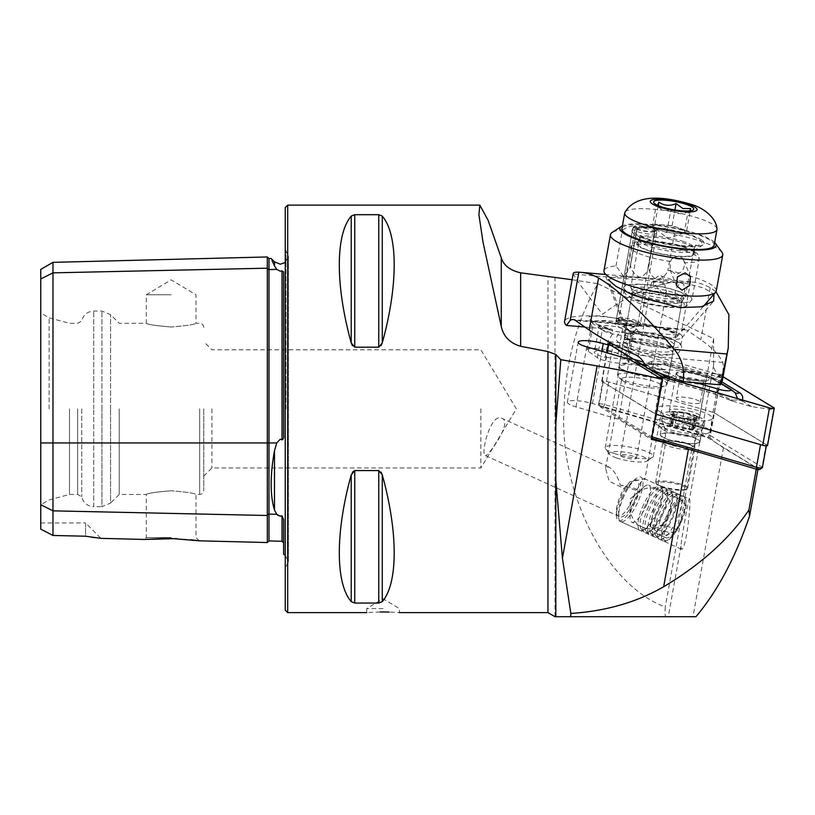 <?xml version="1.0" encoding="UTF-8"?>
<svg xmlns="http://www.w3.org/2000/svg" width="815" height="815" viewBox="0 0 815 815"><rect width="100%" height="100%" fill="white"/><g stroke="black" fill="none" stroke-linecap="round" stroke-linejoin="round"><path stroke-width="0.61" stroke-dasharray="4.08 3.06" d="M40.75 269.398L40.75 278.964L52.975 272.852L267.32 268.186A1.63 1.416 0 0 0 268.991 269.561L276.764 269.388L274.482 265.873L274.482 261.829M276.764 269.388L280.248 271.212L282.031 270.825L283.62 271.904L283.62 435.118C283.966 437.523 283.437 439.112 282.031 439.876L280.248 439.204L276.764 442.942L274.482 450.726C270.05 475.339 270.05 495.113 274.482 510.037L276.764 514.296L268.991 514.122L268.991 540.946M267.32 256.959L267.32 542.535M278.088 515.437L282.031 515.926L283.62 519.603L283.62 554.271M635.782 490.172L637.259 489.428L640.906 482.032C644.125 480.432 645.449 479.383 644.899 478.894L629.873 481.777L624.412 488.083L623.485 488.277L609.151 481.207L605.596 468.452L608.642 466.873C613.756 469.858 617.638 475.95 620.307 485.159L635.782 490.172A20.375 6.276 -65.5 0 1 627.356 508.845A20.375 6.276 -65.5 0 1 618.127 515.966L485.353 455.554C480.076 454.485 490.875 411.84 502.009 418.37C513.297 422.017 487.146 457.663 485.353 455.554M608.642 466.873L502.009 418.37M689.378 499.137L689.439 499.269C691.589 499.524 686.067 552.132 681.279 549.167L680.983 546.193C680.963 541.089 689.622 492.586 689.378 499.137L644.899 478.894L661.811 386.269A20.375 4.177 10.2 0 0 641.762 378.425A20.375 4.177 10.2 0 0 621.713 379.046A20.375 4.177 10.2 0 0 622.711 380.697A20.375 4.177 10.2 0 0 641.762 386.891A20.375 4.177 10.2 0 0 660.303 387.471A20.375 4.177 10.2 0 0 661.811 386.269M681.279 549.167L618.554 520.632A24.45 7.529 -65.5 0 1 616.466 515.457A24.45 7.529 -65.5 0 1 629.873 481.777M640.906 482.032A24.45 7.529 -65.5 0 1 632.134 508.112A24.45 7.529 -65.5 0 1 618.554 520.632M636.474 329.148A20.375 4.177 -169.8 0 1 637.32 331.919A20.375 4.177 -169.8 0 1 617.862 331.766A20.375 4.177 -169.8 0 1 599.259 325.908L590.243 319.633A20.375 4.177 -169.8 0 1 589.082 318.584A20.375 4.177 -169.8 0 1 603.324 316.23A20.375 4.177 -169.8 0 1 627.448 322.883L636.474 329.148L632.043 332.754L623.027 326.479A16.3 3.341 10.2 0 0 605.372 321.365A16.3 3.341 10.2 0 0 592.098 322.292A16.3 3.341 10.2 0 0 592.332 323.046A16.3 3.341 10.2 0 0 593.259 323.881L602.275 330.156A16.3 3.341 10.2 0 0 617.159 334.843A16.3 3.341 10.2 0 0 632.725 334.965A16.3 3.341 10.2 0 0 633.204 334.344A16.3 3.341 10.2 0 0 632.043 332.754L627.092 360.23L618.065 353.954A16.3 3.341 10.2 0 0 600.411 348.84A16.3 3.341 10.2 0 0 587.146 349.767A16.3 3.341 10.2 0 0 588.298 351.367L597.324 357.632A16.3 3.341 10.2 0 0 612.208 362.318A16.3 3.341 10.2 0 0 628.243 361.819A16.3 3.341 10.2 0 0 627.092 360.23M642.271 374.574A25.265 5.175 10.2 0 0 617.403 375.348A25.265 5.175 10.2 0 0 618.646 377.396A25.265 5.175 10.2 0 0 642.271 385.077A25.265 5.175 10.2 0 0 665.264 385.801A25.265 5.175 10.2 0 0 667.139 384.313A25.265 5.175 10.2 0 0 642.271 374.574M647.935 343.166A25.265 5.175 10.2 0 0 623.067 343.94A25.265 5.175 10.2 0 0 647.935 353.679A25.265 5.175 10.2 0 0 672.793 352.905A25.265 5.175 10.2 0 0 647.935 343.166M637.259 489.428A20.375 4.177 10.2 0 0 622.456 485.506A20.375 4.177 10.2 0 0 620.307 485.159M555.005 277.1L555.005 616.7L665.886 616.7C665.101 616.68 664.887 613.43 665.254 606.961C606.574 585.669 558.907 492.392 564.021 408.875C565.467 362.614 576.725 320.896 597.792 283.712L713.634 338.612L713.634 365.089A211.9 43.389 10.2 0 0 720.755 377.732L709.947 437.716L592.454 403.517A17.115 3.505 10.2 0 0 567.362 402.162A17.115 3.505 10.2 0 0 575.95 406.879L618.595 419.287L651.43 439.366M680.118 434.222A19.56 4.004 10.2 0 0 661.148 435.719A19.56 4.004 10.2 0 0 680.118 442.351A19.56 4.004 10.2 0 0 698.791 442.504A19.56 4.004 10.2 0 0 680.118 434.222M679.058 441.373A13.447 2.751 10.2 0 0 665.824 441.791A13.447 2.751 10.2 0 0 666.008 442.413A13.447 2.751 10.2 0 0 679.058 446.966A13.447 2.751 10.2 0 0 691.894 447.078A13.447 2.751 10.2 0 0 692.292 446.559A13.447 2.751 10.2 0 0 679.058 441.373M663.838 525.777A13.447 2.751 10.2 0 0 650.604 526.184A13.447 2.751 10.2 0 0 651.266 527.274A13.447 2.751 10.2 0 0 663.838 531.37A13.447 2.751 10.2 0 0 676.073 531.747A13.447 2.751 10.2 0 0 677.071 530.952A13.447 2.751 10.2 0 0 663.838 525.777M383.05 608.55L366.75 608.55L383.05 608.55M380.004 611.994L366.75 612.625L366.75 608.55L383.05 598.76L399.35 608.55L399.35 612.625L389.203 612.065M171.15 294.775L146.292 294.775L171.15 294.775M171.15 326.988C156.042 325.735 147.76 324.513 146.292 323.3C147.76 324.513 156.042 325.735 171.15 326.988C156.042 325.735 147.76 324.513 146.292 323.3C147.76 324.513 156.042 325.735 171.15 326.988C186.258 325.735 194.541 324.513 196.008 323.3C194.551 324.502 186.268 325.735 171.15 326.988C186.258 325.735 194.541 324.513 196.008 323.3C194.551 324.502 186.268 325.735 171.15 326.988M166.066 538.399L171.15 538.45M171.15 537.564L146.292 537.564L171.15 537.564M171.15 490.762C156.042 492.015 147.76 493.238 146.292 494.45C147.749 493.248 156.042 492.015 171.15 490.762C156.042 492.015 147.76 493.238 146.292 494.45C147.749 493.248 156.042 492.015 171.15 490.762C186.258 492.015 194.541 493.238 196.008 494.45C194.541 493.238 186.258 492.015 171.15 490.762C186.258 492.015 194.541 493.238 196.008 494.45C194.541 493.238 186.258 492.015 171.15 490.762M285.25 207.57L285.25 610.18M480.85 408.875L480.85 467.963L480.85 408.875M211.9 408.875L211.9 467.963L211.9 408.875M203.75 408.875L203.75 490.375L203.75 408.875M119.214 408.875L119.214 494.45L119.214 408.875M81.724 408.875L81.724 496.804L81.724 408.875M77.649 408.875L77.649 494.45L77.649 408.875M69.499 408.875L69.499 494.45L69.499 408.875M49.124 408.875L49.124 317.84L49.124 408.875M40.75 408.875L40.75 313.001L40.75 408.875M351.224 216.107L351.224 342.891C335.342 285.647 335.342 234.455 351.224 216.107L354.749 214.691L378.751 214.691L378.751 347.19L354.749 347.19L352.355 345.56M381.155 345.55L378.751 347.19M382.276 216.107C398.158 234.455 398.158 285.647 382.276 342.891L382.276 216.107M608.224 344.979L720.755 377.732M572.089 279.728L597.792 283.712M665.886 616.7L695.979 616.7M713.634 338.612L665.254 606.961M672.13 444.633A211.9 43.389 -169.8 0 1 688.461 449.197L756.31 468.931L758.062 468.89L757.94 469.562M709.947 437.716A211.9 43.389 10.2 0 0 723.445 447.72L758.062 468.89M382.276 601.643L382.276 474.86C398.158 532.103 398.158 583.295 382.276 601.643L378.751 603.059L354.749 603.059L351.224 601.643C335.342 583.295 335.342 532.103 351.224 474.86L352.365 472.17M354.749 603.059L354.749 470.561L378.751 470.561L381.135 472.17M40.75 529.129L40.75 504.73L52.975 510.842L52.975 535.465L40.75 529.129M40.75 278.964L40.75 504.73L49.124 499.911L69.499 494.45L77.649 494.45L81.724 496.804C83.385 502.947 87.378 506.237 93.725 506.675L93.725 408.875L93.725 506.675L101.926 506.675L101.926 408.875L101.926 506.675L110.575 503.099L110.575 408.875L110.575 503.099L119.214 494.45L146.292 494.45L146.292 537.564L144.408 539.448M176.295 538.623L190.761 539.744M90.73 537.054L85.575 536.219L85.575 522.975L100.958 538.358L94.886 537.645M40.75 522.975L85.575 522.975L85.575 536.219L52.975 535.465M272.027 260.454L271.151 258.498M52.975 262.349L52.975 510.842L267.32 515.498A1.63 1.416 0 0 1 268.991 514.122L268.991 442.942L276.764 442.942M285.25 408.875L285.25 249.543L285.25 408.875M618.595 419.287L629.404 359.313M618.127 515.966A20.375 6.276 -65.5 0 1 616.374 511.647A20.375 6.276 -65.5 0 1 624.412 488.083M659.661 411.555A28.118 5.756 10.2 0 0 690.274 420.02A28.118 5.756 10.2 0 0 712.29 418.309A28.118 5.756 10.2 0 0 709.57 415.09A28.118 5.756 10.2 0 0 678.956 406.624A28.118 5.756 10.2 0 0 656.941 408.335A28.118 5.756 10.2 0 0 659.661 411.555M657.257 424.9A28.118 5.756 10.2 0 0 682.98 432.643A28.118 5.756 10.2 0 0 707.797 433.315A28.118 5.756 10.2 0 0 709.885 431.655A28.118 5.756 10.2 0 0 707.165 428.435A28.118 5.756 10.2 0 0 676.552 419.97A28.118 5.756 10.2 0 0 654.537 421.681A28.118 5.756 10.2 0 0 655.912 423.963A28.118 5.756 10.2 0 0 657.257 424.9M663.481 429.994A20.171 4.126 10.2 0 0 681.941 435.556A20.171 4.126 10.2 0 0 699.739 436.035A20.171 4.126 10.2 0 0 701.236 434.843A20.171 4.126 10.2 0 0 699.28 432.531A20.171 4.126 10.2 0 0 677.326 426.459A20.171 4.126 10.2 0 0 661.525 427.692A20.171 4.126 10.2 0 0 662.514 429.322A20.171 4.126 10.2 0 0 663.481 429.994M698.017 439.56A20.171 4.126 -169.8 0 1 699.963 441.862A20.171 4.126 -169.8 0 1 684.172 443.095A20.171 4.126 -169.8 0 1 662.218 437.013A20.171 4.126 -169.8 0 1 660.262 434.711A20.171 4.126 -169.8 0 1 676.063 433.478A20.171 4.126 -169.8 0 1 698.017 439.56M762.412 467.596A4.075 0.835 10.2 0 0 762.015 467.127L709.763 435.179L713.838 412.573L608.724 381.98A4.075 0.835 10.2 0 0 602.743 381.654A4.075 0.835 10.2 0 0 603.141 382.123L655.963 414.234A3.26 0.672 10.2 0 1 654.954 413.806L661.271 378.792M651.623 438.307L600.675 407.133L603.039 407.184L707.502 437.584L709.763 435.179L604.649 404.586A4.075 0.835 10.2 0 0 598.668 404.26A4.075 0.835 10.2 0 0 598.73 404.454A4.075 0.835 10.2 0 0 599.066 404.729L651.317 436.677L655.392 414.071M760.517 444.664A4.075 0.835 10.2 0 0 766.487 444.99A4.075 0.835 10.2 0 0 766.1 444.521L713.838 412.573M651.776 437.431L651.317 436.677L651.888 436.85M707.502 437.584L759.539 469.583M686.994 425.043A4.778 0.978 10.2 0 0 688.593 426.031A4.778 0.978 10.2 0 0 692.159 426.887A2.73 0.56 -169.8 0 1 695.103 427.977A2.73 0.56 -169.8 0 1 693.85 428.221A4.778 0.978 10.2 0 0 691.65 428.649A4.778 0.978 10.2 0 0 692.526 429.413A2.73 0.56 -169.8 0 1 693.025 429.851A2.73 0.56 -169.8 0 1 689.082 429.658A4.778 0.978 10.2 0 0 682.593 429.006A2.73 0.56 -169.8 0 1 678.375 428.466A2.73 0.56 -169.8 0 1 677.459 427.906A4.778 0.978 10.2 0 0 672.293 426.062A2.73 0.56 -169.8 0 1 670.256 425.573A2.73 0.56 -169.8 0 1 669.339 424.961A2.73 0.56 -169.8 0 1 670.602 424.727A4.778 0.978 10.2 0 0 672.803 424.299A4.778 0.978 10.2 0 0 671.927 423.535A2.73 0.56 -169.8 0 1 671.428 423.097A2.73 0.56 -169.8 0 1 675.37 423.291A4.778 0.978 10.2 0 0 681.86 423.943A2.73 0.56 -169.8 0 1 684.824 424.136A2.73 0.56 -169.8 0 1 686.994 425.043L688.92 414.356L686.464 413.073A13.651 2.791 10.2 0 0 674.413 411.85L673.781 411.901A13.651 2.791 10.2 0 0 671.356 414.081L671.662 414.326A13.651 2.791 10.2 0 0 675.37 416.098A13.651 2.791 10.2 0 0 681.269 417.749L694.339 419.104A13.651 2.791 10.2 0 0 696.947 416.76A13.651 2.791 10.2 0 0 687.137 413.215M681.941 417.891A13.651 2.791 10.2 0 0 694.339 419.104L694.451 418.727C692.893 418.37 693.331 417.973 695.776 417.535L696.947 416.76L690.458 415.691L688.92 414.356M671.662 414.326L681.269 417.749M689.419 444.593A16.3 3.341 10.2 0 0 673.221 441.18A16.3 3.341 10.2 0 0 662.941 442.117A16.3 3.341 10.2 0 0 662.809 442.423A16.3 3.341 10.2 0 0 668.28 446.049A16.3 3.341 10.2 0 0 685.211 449.523A16.3 3.341 10.2 0 0 694.889 448.209A16.3 3.341 10.2 0 0 694.869 447.873A16.3 3.341 10.2 0 0 689.419 444.593M661.057 486.086A16.3 3.341 10.2 0 0 687.198 488.878A16.3 3.341 10.2 0 0 687.677 488.246A16.3 3.341 10.2 0 0 682.206 484.63A16.3 3.341 10.2 0 0 665.264 481.145A16.3 3.341 10.2 0 0 655.586 482.47A16.3 3.341 10.2 0 0 655.82 483.214A16.3 3.341 10.2 0 0 661.057 486.086M661.444 486.83A15.485 3.168 10.2 0 0 686.271 489.479A15.485 3.168 10.2 0 0 681.534 485.455A15.485 3.168 10.2 0 0 664.011 482.052A15.485 3.168 10.2 0 0 656.472 484.11A15.485 3.168 10.2 0 0 661.444 486.83M697.711 416.699A21.394 4.381 10.2 0 0 667.984 411.983A21.394 4.381 10.2 0 0 666.222 412.176A21.394 4.381 10.2 0 0 662.778 413.857A21.394 4.381 10.2 0 0 669.961 418.604A21.394 4.381 10.2 0 0 699.688 423.311A21.394 4.381 10.2 0 0 704.894 421.447A21.394 4.381 10.2 0 0 702.255 418.666A21.394 4.381 10.2 0 0 697.711 416.699M695.093 419.368A14.67 3.005 10.2 0 0 693.565 414.774A14.67 3.005 10.2 0 0 675.727 411.555A14.67 3.005 10.2 0 0 673.353 411.606A14.67 3.005 10.2 0 0 674.708 416.139A14.67 3.005 10.2 0 0 695.093 419.368M668.932 424.289A21.394 4.381 10.2 0 0 689.979 428.751A21.394 4.381 10.2 0 0 703.62 427.63A21.394 4.381 10.2 0 0 703.865 427.131A21.394 4.381 10.2 0 0 696.682 422.384A21.394 4.381 10.2 0 0 674.463 417.81A21.394 4.381 10.2 0 0 661.76 419.542A21.394 4.381 10.2 0 0 661.821 420.092A21.394 4.381 10.2 0 0 668.932 424.289M671.927 423.535L673.781 411.901L674.667 413.939L671.326 413.989L669.339 424.961M686.464 413.073L674.413 411.85M694.339 419.104L693.514 418.289L691.65 428.649M695.103 427.977L696.947 416.76M698.822 374.431A15.485 3.168 10.2 0 0 676.114 373.199A15.485 3.168 10.2 0 0 683.887 377.467A15.485 3.168 10.2 0 0 706.595 378.7A15.485 3.168 10.2 0 0 698.822 374.431M692.088 411.799A15.485 3.168 10.2 0 0 669.38 410.577A15.485 3.168 10.2 0 0 677.153 414.835A15.485 3.168 10.2 0 0 699.861 416.068A15.485 3.168 10.2 0 0 692.088 411.799M721.204 383.478L709.274 376.184A8.15 1.671 10.2 0 0 705.973 374.88L663.451 362.502A8.15 1.671 10.2 0 0 652.153 361.361A8.15 1.671 10.2 0 0 652.295 362.787L673.424 375.715A8.15 1.671 10.2 0 0 676.735 377.029L696.407 382.755M646.02 366.852L650.115 369.358M767.516 445.571A3.26 0.672 10.2 0 0 767.2 445.194L714.276 412.838A3.26 0.672 10.2 0 0 712.962 412.309L606.503 381.328A3.26 0.672 10.2 0 0 601.725 381.074A3.26 0.672 10.2 0 0 602.03 381.451L654.954 413.806M723.068 376.724L721.02 375.471A3.26 0.672 10.2 0 0 719.696 374.941L613.237 343.961A3.26 0.672 10.2 0 0 612.187 343.706M645.969 366.74L650.482 369.501M723.058 376.795L720.868 375.46A3.097 0.632 10.2 0 0 719.614 374.961L613.155 343.981A3.097 0.632 10.2 0 0 612.299 343.757M730.413 389.112L734.59 392.392A5.705 4.941 121.4 0 0 734.998 392.677L713.451 379.464L708.001 377.304L665.478 364.926L647.915 364.387C650.258 364.437 650.207 364.091 647.762 363.347L643.575 362.135M633.754 359.272L628.905 357.866L611.596 345.723M647.762 363.347L668.229 364.366L715.478 378.557L719.614 374.961M644.706 365.966A5.705 4.941 -58.6 0 1 642.403 365.334L666.303 380.004L663.135 377.966L668.198 378.323L670.154 379.637L716.171 392.861L732.522 400.073C730.179 400.022 730.23 400.369 732.685 401.112L713.42 393.421L666.059 379.821L661.831 376.438M663.542 378.252L641.996 365.038C639.052 363.276 637.819 362.797 638.277 363.592L643.483 364.101M628.905 357.866L638.277 363.592M732.685 401.112L751.542 406.603L770.735 409.344L769.543 407.918M709.274 376.184L713.859 379.759L712.453 379.169L715.478 378.557L721.907 381.899M742.394 400.022L742.17 400.868L737.381 399.941L737.544 398.606M751.542 406.603L742.17 400.868M713.42 393.421A5.705 2.557 106.2 0 0 714.052 393.859L731.035 400.542L732.522 400.073A19.448 3.983 10.2 0 0 737.381 399.941M668.229 364.366A5.705 2.557 -73.8 0 1 666.12 365.365C665.213 364.967 659.447 363.459 649.331 364.376L647.915 364.387A19.448 3.983 10.2 0 0 643.055 364.519M644.828 364.285L647.059 365.405L652.295 362.787M712.453 379.158L711.414 378.578M666.303 380.004L670.154 379.637M616.66 323.504L622.752 324.492A12.225 2.506 10.2 0 0 639.388 325.949L638.98 325.45L624.412 330.381L615.366 324.655L616.66 323.504M639.388 325.949L686.882 330.085A24.45 9.78 -85 0 0 684.763 329.28A24.45 9.78 -85 0 0 681.809 330.106L677.143 335.087A61.125 12.52 10.2 0 0 602.173 316.617A61.125 12.52 10.2 0 0 564.571 321.446M573.22 273.433L573.322 274.034C576.582 280.258 586.342 293.665 602.601 314.264C625.156 297.047 648.007 286.483 671.153 282.561L690.488 281.919A260.8 104.289 95 0 1 692.18 282.031L625.187 276.193L648.567 278.282L640.06 325.491M604.975 274.431L625.197 276.193L624.107 276.153L615.366 324.655M627.458 334.231A16.3 3.341 10.2 0 0 631.034 332.836L632.328 330.87L630.494 331.216L627.458 334.231L627.652 343.36L624.82 359.058A16.3 3.341 10.2 0 0 626.511 357.958A16.3 3.341 10.2 0 0 625.35 356.369A16.3 3.341 10.2 0 0 607.695 351.255A16.3 3.341 10.2 0 0 594.42 352.182A16.3 3.341 10.2 0 0 595.582 353.771A16.3 3.341 10.2 0 0 605.127 357.347L607.959 341.648L613.053 332.978L612.177 329.494L598.434 324.757L598.954 327.06A16.3 3.341 10.2 0 0 600.115 328.649A16.3 3.341 10.2 0 0 613.053 332.978M584.885 327.039L612.177 329.494M677.143 399.37A12.225 2.506 -169.8 0 1 676.277 398.168A12.225 2.506 -169.8 0 1 686.23 397.476A12.225 2.506 -169.8 0 1 699.474 401.316A12.225 2.506 -169.8 0 1 700.34 402.508A12.225 2.506 -169.8 0 1 690.386 403.201A12.225 2.506 -169.8 0 1 677.143 399.37M643.697 324.615A28.525 5.837 10.2 0 0 626.154 326.866A28.525 5.837 10.2 0 0 626.226 327.599A28.525 5.837 10.2 0 0 664.745 339.244A28.525 5.837 10.2 0 0 681.961 337.644A28.525 5.837 10.2 0 0 682.298 336.982A28.525 5.837 10.2 0 0 643.697 324.615M642.2 332.948A28.525 5.837 10.2 0 0 624.647 335.21A28.525 5.837 10.2 0 0 663.247 347.577A28.525 5.837 10.2 0 0 680.79 345.326A28.525 5.837 10.2 0 0 642.2 332.948M626.226 327.599L608.336 279.739L616.598 276.58L642.047 278.058L685.894 283.406L703.844 288.021L713.909 294.225M692.18 282.031A260.8 104.289 95 0 1 710.201 287.736L715.998 291.719M630.494 331.216L677.143 335.087M624.82 359.058L605.127 357.347M722.569 379.505A326 66.748 10.2 0 0 722.559 374.493C723.323 368.248 723.374 364.234 722.722 362.451A326 66.748 10.2 0 0 700.818 339.774L686.882 330.085M722.559 374.493L646.407 367.86M670.5 261.472L672.039 258.467L683.408 259.465L684.457 262.695C684.569 269.307 681.615 273.198 675.625 274.37L670.022 269.724L670.5 261.472A34.638 7.091 10.2 0 1 633.418 250.663A34.638 7.091 10.2 0 1 630.973 247.281A34.638 7.091 10.2 0 1 659.192 245.325A34.638 7.091 10.2 0 1 696.703 256.195A34.638 7.091 10.2 0 1 699.148 259.578C699.514 256.45 698.149 253.852 695.032 251.794C695.766 251.173 680.871 245.223 675.503 244.418L655.372 241.006C638.603 239.977 630.464 242.075 630.973 247.281L623.75 287.318A34.638 7.091 10.2 0 0 626.195 290.7A34.638 7.091 10.2 0 0 663.705 301.57A34.638 7.091 10.2 0 0 691.925 299.614A34.638 7.091 10.2 0 0 689.48 296.232A34.638 7.091 10.2 0 0 651.969 285.362A34.638 7.091 10.2 0 0 623.75 287.318C623.088 290.772 624.647 293.848 628.426 296.568C641.65 303.913 651.114 304.667 664.245 306.827C669.4 307.652 683.795 308.141 687.065 305.656L691.925 299.614L699.148 259.578A34.638 7.091 10.2 0 1 684.457 262.695M683.408 259.465A8.15 5.899 157.9 0 0 678.63 256.756A8.15 5.899 157.9 0 0 672.039 258.467M626.48 329.005A26.895 5.511 10.2 0 0 654.017 337.216A26.895 5.511 10.2 0 0 677.204 336.544A26.895 5.511 10.2 0 0 675.615 333.304A26.895 5.511 10.2 0 0 644.92 324.655A26.895 5.511 10.2 0 0 624.657 327.07A26.895 5.511 10.2 0 0 626.48 329.005M716.263 290.955A57.05 11.685 10.2 0 0 712.239 285.403A57.05 11.685 10.2 0 0 667.862 270.427C665.743 275.613 662.025 278.598 656.696 279.392C651.868 276.917 649.178 272.872 648.648 267.249L655.148 231.205A57.05 11.685 10.2 0 0 654.863 231.165L648.363 267.208C647.192 272.618 644.247 275.939 639.51 277.202C634.814 275.113 631.819 271.273 630.525 265.649L637.024 229.606C643.269 224.522 655.606 225.531 654.863 231.165M714.653 242.442A48.9 10.014 10.2 0 0 712.707 240.853A48.9 10.014 10.2 0 0 666.68 226.55A48.9 10.014 10.2 0 0 622.416 225.816M721.947 252.283A57.05 11.685 10.2 0 0 718.728 249.349A57.05 11.685 10.2 0 0 674.362 234.384L667.862 270.427M701.532 239.875A36.675 7.508 10.2 0 0 658.113 227.894A36.675 7.508 10.2 0 0 632.46 232.122A36.675 7.508 10.2 0 0 634.528 234.007A36.675 7.508 10.2 0 0 670.47 244.969A36.675 7.508 10.2 0 0 703.05 244.846A36.675 7.508 10.2 0 0 701.532 239.875M692.668 247.067A28.525 5.837 10.2 0 0 661.78 238.112A28.525 5.837 10.2 0 0 638.542 239.732A28.525 5.837 10.2 0 0 638.95 241.046A28.525 5.837 10.2 0 0 640.559 242.513A28.525 5.837 10.2 0 0 668.514 251.04A28.525 5.837 10.2 0 0 693.85 250.939A28.525 5.837 10.2 0 0 694.686 249.848A28.525 5.837 10.2 0 0 692.668 247.067M691.966 251A28.525 5.837 10.2 0 0 661.077 242.045A28.525 5.837 10.2 0 0 637.829 243.654A28.525 5.837 10.2 0 0 639.846 246.436A28.525 5.837 10.2 0 0 670.745 255.39A28.525 5.837 10.2 0 0 693.983 253.781A28.525 5.837 10.2 0 0 691.966 251M679.792 301.764A25.265 5.175 10.2 0 0 652.428 293.838A25.265 5.175 10.2 0 0 631.839 295.264A25.265 5.175 10.2 0 0 633.622 297.73A25.265 5.175 10.2 0 0 660.985 305.666A25.265 5.175 10.2 0 0 681.574 304.229A25.265 5.175 10.2 0 0 679.792 301.764M674.127 333.172A25.265 5.175 10.2 0 0 646.764 325.236A25.265 5.175 10.2 0 0 626.185 326.672A25.265 5.175 10.2 0 0 627.968 329.128A25.265 5.175 10.2 0 0 655.331 337.064A25.265 5.175 10.2 0 0 675.91 335.637A25.265 5.175 10.2 0 0 674.127 333.172M637.024 229.606A57.05 11.685 10.2 0 0 636.78 229.596L629.934 268.094L623.607 276.428L615.977 265.884A57.05 11.685 10.2 0 0 603.976 270.723M615.977 265.884L622.477 229.84A57.05 11.685 10.2 0 0 612.147 232.489M655.148 231.205C659.539 226.101 672.803 228.231 674.362 234.384M622.477 229.84C632.542 224.482 637.31 224.4 636.78 229.596L629.924 268.094M633.948 342.045A25.265 5.175 10.2 0 0 673.761 345.794A25.265 5.175 10.2 0 0 674.209 345.051A25.265 5.175 10.2 0 0 664.745 339.101A25.265 5.175 10.2 0 0 638.899 334.007A25.265 5.175 10.2 0 0 624.484 336.086A25.265 5.175 10.2 0 0 624.647 336.941A25.265 5.175 10.2 0 0 633.948 342.045M664.51 283.569L662.86 284.72A8.15 4.707 108.7 0 0 660.894 275.898A8.15 4.707 108.7 0 0 659.692 275.765A8.15 4.707 108.7 0 0 653.131 285.657L654.567 284.517L663.023 293.838L664.429 294.032L666.415 291.831L664.51 283.569M680.331 298.983A27.71 5.674 10.2 0 0 685.415 296.721A27.71 5.674 10.2 0 0 675.034 290.191A27.71 5.674 10.2 0 0 646.682 284.598A27.71 5.674 10.2 0 0 630.871 286.89A27.71 5.674 10.2 0 0 641.252 293.41A27.71 5.674 10.2 0 0 678.773 299.125C671.794 298.31 675.727 283.243 682.389 283.457L683.53 283.569L684.916 290.894L680.331 298.983L678.294 299.013L663.023 293.838M662.86 284.72L663.043 283.131L655.464 281.104L653.335 284.048L653.131 285.657M655.464 281.104L652.122 282.122A8.15 1.671 10.2 0 0 651.521 282.601A8.15 1.671 10.2 0 0 653.335 284.048M683.999 234.027L686.658 230.604L679.384 228.139A16.3 3.341 10.2 0 0 663.491 224.92A16.3 3.341 10.2 0 0 653.559 225.867A16.3 3.341 10.2 0 0 654.201 227.528A16.3 3.341 10.2 0 0 659.508 230.044L666.792 232.509L683.999 234.027L687.982 211.971C681.717 214.63 675.981 214.131 670.765 210.453L663.043 210.413L656.207 205.512L656.493 206.378L657.624 205.309M663.899 343.818A25.265 5.175 10.2 0 0 624.086 340.059A25.265 5.175 10.2 0 0 623.638 340.802A25.265 5.175 10.2 0 0 633.102 346.752A25.265 5.175 10.2 0 0 658.948 351.856A25.265 5.175 10.2 0 0 673.363 349.767A25.265 5.175 10.2 0 0 673.2 348.912A25.265 5.175 10.2 0 0 663.899 343.818M628.569 371.874A25.265 5.175 10.2 0 0 668.096 375.858A25.265 5.175 10.2 0 0 668.84 374.89A25.265 5.175 10.2 0 0 659.376 368.94A25.265 5.175 10.2 0 0 633.52 363.836A25.265 5.175 10.2 0 0 619.105 365.925A25.265 5.175 10.2 0 0 619.461 367.086A25.265 5.175 10.2 0 0 628.569 371.874M628.925 372.608A24.45 5.002 10.2 0 0 667.169 376.459A24.45 5.002 10.2 0 0 667.893 375.532A24.45 5.002 10.2 0 0 658.734 369.765A24.45 5.002 10.2 0 0 633.724 364.835A24.45 5.002 10.2 0 0 619.767 366.852A24.45 5.002 10.2 0 0 620.113 367.983A24.45 5.002 10.2 0 0 628.925 372.608M614.347 453.476A24.45 5.002 10.2 0 0 652.601 457.327A24.45 5.002 10.2 0 0 653.314 456.39A24.45 5.002 10.2 0 0 644.156 450.634A24.45 5.002 10.2 0 0 619.145 445.693A24.45 5.002 10.2 0 0 605.188 447.72A24.45 5.002 10.2 0 0 605.535 448.841A24.45 5.002 10.2 0 0 614.347 453.476M616.476 457.898A19.56 4.004 10.2 0 0 647.079 460.984A19.56 4.004 10.2 0 0 640.325 455.626A19.56 4.004 10.2 0 0 618.524 451.571A19.56 4.004 10.2 0 0 609.426 454.2A19.56 4.004 10.2 0 0 616.476 457.898M663.043 283.131A8.15 1.671 10.2 0 0 652.122 282.122M633.367 456.288A8.15 1.671 10.2 0 0 625.034 454.648A8.15 1.671 10.2 0 0 620.378 455.32A8.15 1.671 10.2 0 0 623.434 457.235A8.15 1.671 10.2 0 0 631.768 458.886A8.15 1.671 10.2 0 0 636.423 458.213A8.15 1.671 10.2 0 0 633.367 456.288M716.976 228.832A46.863 9.597 10.2 0 0 699.423 218.512A46.863 9.597 10.2 0 0 653.049 209.18A46.863 9.597 10.2 0 0 624.993 212.246M714.154 245.254A46.863 9.597 10.2 0 0 696.591 234.211A46.863 9.597 10.2 0 0 648.659 224.757A46.863 9.597 10.2 0 0 621.906 228.628M689.796 210.841L688.644 212.909L687.982 211.971M666.792 232.509L670.765 210.453M652.234 227.568L659.508 230.044A16.3 3.341 10.2 0 0 675.401 233.263A16.3 3.341 10.2 0 0 684.274 232.947A16.3 3.341 10.2 0 0 685.334 232.316A16.3 3.341 10.2 0 0 679.384 228.139L672.1 225.674L654.883 224.156L652.234 227.568L656.207 205.512M654.883 224.156L658.235 205.574M672.1 225.674L674.932 209.985M686.658 230.604L690.631 208.548M639.5 325.175A11.614 2.374 -169.8 0 1 639.449 325.338A11.614 2.374 -169.8 0 1 627.764 325.491A11.614 2.374 -169.8 0 1 616.639 321.273L616.395 319.215A12.225 2.506 -169.8 0 0 628.11 323.657A12.225 2.506 -169.8 0 0 640.396 323.484A12.225 2.506 -169.8 0 0 640.447 323.331A12.225 2.506 -169.8 0 0 640.447 323.321A12.225 2.506 -169.8 0 0 629.261 318.777A12.225 2.506 -169.8 0 0 616.456 318.828L616.7 320.906A11.614 2.374 -169.8 0 1 628.864 320.855A11.614 2.374 -169.8 0 1 639.5 325.175M618.493 321.253L635.476 227.049A9.78 2.007 -169.8 0 1 645.755 227.018A9.78 2.007 -169.8 0 1 654.669 230.655L637.687 324.869A9.78 2.007 -169.8 0 0 628.773 321.222A9.78 2.007 -169.8 0 0 618.493 321.253L616.7 320.906M637.687 324.869A9.78 2.007 -169.8 0 1 628.12 325.175A9.78 2.007 -169.8 0 1 618.442 321.568L616.639 321.273M654.669 230.655A9.78 2.007 -169.8 0 1 645.103 230.961A9.78 2.007 -169.8 0 1 635.425 227.354L633.622 227.069L632.664 228.934L616.395 319.215M618.442 321.568L635.425 227.354M635.476 227.049L633.683 226.692A11.614 2.374 -169.8 0 1 645.521 226.59A11.614 2.374 -169.8 0 1 656.482 230.828A11.614 2.374 -169.8 0 1 645.47 231.409A11.614 2.374 -169.8 0 1 633.622 227.069M633.683 226.692L632.725 228.546A12.225 2.506 -169.8 0 1 645.195 228.434A12.225 2.506 -169.8 0 1 656.727 232.896A12.225 2.506 -169.8 0 1 656.727 233.049A12.225 2.506 -169.8 0 1 644.757 233.436A12.225 2.506 -169.8 0 1 632.664 228.934M632.725 228.546L616.456 318.828M666.976 518.717A23.309 7.172 -65.5 0 1 685.802 500.135A23.309 7.172 -65.5 0 1 682.145 519.797A23.309 7.172 -65.5 0 1 667.536 540.294A23.309 7.172 -65.5 0 1 666.976 518.717M665.611 518.238A24.45 7.529 -65.5 0 1 683.693 496.549A24.45 7.529 -65.5 0 1 685.374 498.749A24.45 7.529 -65.5 0 1 681.534 519.369A24.45 7.529 -65.5 0 1 666.212 540.875A24.45 7.529 -65.5 0 1 663.451 541.058A24.45 7.529 -65.5 0 1 665.611 518.238M661.729 516.466A24.45 7.529 -65.5 0 1 678.864 494.562A24.45 7.529 -65.5 0 1 679.812 494.787A24.45 7.529 -65.5 0 1 677.652 517.606A24.45 7.529 -65.5 0 1 659.569 539.296A24.45 7.529 -65.5 0 1 658.775 538.715A24.45 7.529 -65.5 0 1 661.729 516.466M658.663 514.866A22.82 7.029 -65.5 0 1 674.657 494.43A22.82 7.029 -65.5 0 1 677.204 497.069A22.82 7.029 -65.5 0 1 673.516 515.926A22.82 7.029 -65.5 0 1 659.58 535.822A22.82 7.029 -65.5 0 1 655.902 535.638A22.82 7.029 -65.5 0 1 658.663 514.866M656.859 514.255A24.45 7.529 -65.5 0 1 673.995 492.352A24.45 7.529 -65.5 0 1 676.735 495.184A24.45 7.529 -65.5 0 1 672.783 515.386A24.45 7.529 -65.5 0 1 657.837 536.708A24.45 7.529 -65.5 0 1 653.905 536.504A24.45 7.529 -65.5 0 1 656.859 514.255M653.793 512.655A22.82 7.029 -65.5 0 1 669.777 492.209A22.82 7.029 -65.5 0 1 672.334 494.848A22.82 7.029 -65.5 0 1 668.646 513.715A22.82 7.029 -65.5 0 1 654.7 533.611A22.82 7.029 -65.5 0 1 651.032 533.418A22.82 7.029 -65.5 0 1 653.793 512.655M651.99 512.044A24.45 7.529 -65.5 0 1 669.125 490.131A24.45 7.529 -65.5 0 1 671.866 492.963A24.45 7.529 -65.5 0 1 667.913 513.175A24.45 7.529 -65.5 0 1 652.968 534.487A24.45 7.529 -65.5 0 1 649.035 534.283A24.45 7.529 -65.5 0 1 651.99 512.044M648.923 510.435A22.82 7.029 -65.5 0 1 664.908 489.998A22.82 7.029 -65.5 0 1 667.465 492.637A22.82 7.029 -65.5 0 1 663.777 511.494A22.82 7.029 -65.5 0 1 649.83 531.39A22.82 7.029 -65.5 0 1 646.163 531.207A22.82 7.029 -65.5 0 1 648.923 510.435M647.12 509.823A24.45 7.529 -65.5 0 1 664.256 487.92A24.45 7.529 -65.5 0 1 666.996 490.752A24.45 7.529 -65.5 0 1 663.033 510.954A24.45 7.529 -65.5 0 1 648.098 532.277A24.45 7.529 -65.5 0 1 644.166 532.073A24.45 7.529 -65.5 0 1 647.12 509.823M644.054 508.224A22.82 7.029 -65.5 0 1 660.038 487.778A22.82 7.029 -65.5 0 1 662.595 490.416A22.82 7.029 -65.5 0 1 658.907 509.283A22.82 7.029 -65.5 0 1 644.96 529.18A22.82 7.029 -65.5 0 1 641.293 528.986A22.82 7.029 -65.5 0 1 644.054 508.224M642.251 507.613A24.45 7.529 -65.5 0 1 660.333 485.923A24.45 7.529 -65.5 0 1 662.126 488.531A24.45 7.529 -65.5 0 1 658.163 508.743A24.45 7.529 -65.5 0 1 643.229 530.056A24.45 7.529 -65.5 0 1 640.081 530.433A24.45 7.529 -65.5 0 1 642.251 507.613M622.843 498.78A24.45 7.529 -65.5 0 1 635.343 479.169A24.45 7.529 -65.5 0 1 640.926 477.091A24.45 7.529 -65.5 0 1 638.756 499.911A24.45 7.529 -65.5 0 1 620.673 521.6A24.45 7.529 -65.5 0 1 618.575 516.027A24.45 7.529 -65.5 0 1 622.843 498.78M622.1 497.914A20.212 6.225 -65.5 0 1 632.44 481.696A20.212 6.225 -65.5 0 1 635.262 498.851A20.212 6.225 -65.5 0 1 624.463 515.447A20.212 6.225 -65.5 0 1 618.575 512.177A20.212 6.225 -65.5 0 1 622.1 497.914M646.916 504.128A20.375 6.276 -65.5 0 1 631.849 522.201A20.375 6.276 -65.5 0 1 630.097 517.566A20.375 6.276 -65.5 0 1 633.652 503.181A20.375 6.276 -65.5 0 1 644.074 486.84A20.375 6.276 -65.5 0 1 648.72 485.108A20.375 6.276 -65.5 0 1 646.916 504.128M681.187 519.726A20.375 6.276 -65.5 0 1 666.12 537.798A20.375 6.276 -65.5 0 1 667.933 518.778A20.375 6.276 -65.5 0 1 683.001 500.705A20.375 6.276 -65.5 0 1 681.187 519.726M40.75 442.942L268.991 442.942L268.991 258.549M274.482 450.726L274.482 510.037M286.004 408.875L286.004 250.297L286.004 408.875M287.695 205.125L287.695 612.625M199.675 408.875L199.675 494.45L199.675 408.875M547.945 612.625L547.945 276.978M680.983 546.193L668.269 616.7M713.634 365.089L689.439 499.269M592.454 403.517L601.867 351.296M93.725 408.875L93.725 311.075L93.725 408.875M101.926 408.875L101.926 311.075L101.926 408.875M110.575 408.875L110.575 314.651L110.575 408.875M282.031 515.926L282.031 541.272M282.031 270.825L282.031 439.876M354.749 347.19L354.749 214.691M351.224 601.643L351.224 474.86M378.751 603.059L378.751 470.561M575.95 406.879L586.759 346.895M723.445 447.72L692.974 616.7M597.324 357.632L602.275 330.156L599.259 325.908M588.298 351.367L593.259 323.881L590.243 319.633M618.065 353.954L623.027 326.479L627.448 322.883M603.039 407.184L604.649 404.586L608.724 381.98M766.1 444.521L762.015 467.127L759.427 469.328M603.141 382.123L599.066 404.729L600.808 407.245M670.49 431.532A16.932 3.464 10.2 0 0 687.137 435.067A16.932 3.464 10.2 0 0 697.935 434.171A16.932 3.464 10.2 0 0 692.455 430.025A16.932 3.464 10.2 0 0 673.944 426.347A16.932 3.464 10.2 0 0 664.857 428.211A16.932 3.464 10.2 0 0 670.49 431.532M672.293 426.062L674.219 415.375M682.593 429.006L684.519 418.319M689.082 429.658L691.008 418.971M677.459 427.906L679.384 417.219M670.602 424.727L672.528 414.03M675.37 423.291L677.296 412.604M681.86 423.943L683.785 413.256M692.159 426.887L694.085 416.2M693.85 428.221L695.776 417.535M692.526 429.413L694.451 418.727M602.03 381.451L607.195 352.844M606.503 381.328L613.237 343.961M712.962 412.309L719.696 374.941M714.276 412.838L721.02 375.471M767.2 445.194L773.934 407.826M664.276 378.364L663.094 376.938M773.843 408.356L770.735 409.344L772.539 408.437M717.811 376.988L720.868 375.46M670.572 377.141L673.424 375.715M716.507 392.484L716.171 392.861A5.705 2.557 106.2 0 1 714.052 393.859L671.529 381.491L670.898 381.053L673.985 380.116M675.166 378.792L676.735 377.029M645.602 365.894A5.705 4.941 -58.6 0 0 647.059 365.405L659.559 373.046M712.086 379.026L666.12 365.365A5.705 2.557 -73.8 0 1 665.478 364.926L663.451 362.502M710.751 376.744L708.001 377.304L705.973 374.88M708.632 377.742L708.001 377.304M713.859 379.759L734.998 392.677A5.705 4.941 121.4 0 0 735.11 392.738M713.451 379.464L718.514 379.831M642.077 364.366L640.264 364.122L642.403 365.334A5.705 4.941 -58.6 0 1 641.996 365.038M626.511 357.958L631.034 332.836A16.3 3.341 10.2 0 0 629.873 331.247A16.3 3.341 10.2 0 0 612.218 326.132A16.3 3.341 10.2 0 0 598.954 327.06L594.42 352.182M632.674 331.206A20.375 4.177 10.2 0 0 634.304 327.64A20.375 4.177 10.2 0 0 608.184 320.794A20.375 4.177 10.2 0 0 597.1 324.401A20.375 4.177 10.2 0 0 610.924 329.311M703.009 381.685A12.225 2.506 -169.8 0 1 703.875 382.877A12.225 2.506 -169.8 0 1 693.932 383.57A12.225 2.506 -169.8 0 1 680.688 379.739A12.225 2.506 -169.8 0 1 679.822 378.547A12.225 2.506 -169.8 0 1 689.765 377.854A12.225 2.506 -169.8 0 1 703.009 381.685M677.673 375.491A16.3 3.341 10.2 0 0 698.567 380.962A16.3 3.341 10.2 0 0 707.44 378.079A16.3 3.341 10.2 0 0 686.546 372.608A16.3 3.341 10.2 0 0 677.673 375.491M671.153 282.561L573.322 274.034M627.652 343.36L607.959 341.648M622.752 324.492L575.258 320.356M690.488 281.919L681.809 330.106M710.201 287.736L700.818 339.774M722.722 362.451L635.629 354.861M693.086 251.091A29.748 6.092 10.2 0 0 654.965 241.097A29.748 6.092 10.2 0 0 638.736 246.344A29.748 6.092 10.2 0 0 676.847 256.338A29.748 6.092 10.2 0 0 693.086 251.091M682.4 301.998A28.118 5.756 10.2 0 0 646.366 292.544A28.118 5.756 10.2 0 0 631.024 297.506A28.118 5.756 10.2 0 0 667.047 306.96A28.118 5.756 10.2 0 0 682.4 301.998M683.785 241.607A27.71 5.674 10.2 0 0 655.443 236.014A27.71 5.674 10.2 0 0 639.622 238.306A27.71 5.674 10.2 0 0 650.003 244.836A27.71 5.674 10.2 0 0 678.355 250.429A27.71 5.674 10.2 0 0 694.166 248.137A27.71 5.674 10.2 0 0 683.785 241.607M688.899 234.954A34.23 7.009 10.2 0 0 641.558 227.966A34.23 7.009 10.2 0 0 647.161 238.938A34.23 7.009 10.2 0 0 694.502 245.916A34.23 7.009 10.2 0 0 688.899 234.954M641.558 295.794A26.488 5.42 10.2 0 0 682.613 300.185A26.488 5.42 10.2 0 0 673.842 292.707A26.488 5.42 10.2 0 0 643.728 287.196A26.488 5.42 10.2 0 0 632.287 291.108A26.488 5.42 10.2 0 0 641.558 295.794M672.66 295.234A25.265 5.175 10.2 0 0 646.815 290.13A25.265 5.175 10.2 0 0 632.389 292.218A25.265 5.175 10.2 0 0 641.853 298.178A25.265 5.175 10.2 0 0 667.699 303.272A25.265 5.175 10.2 0 0 682.124 301.183A25.265 5.175 10.2 0 0 672.66 295.234M632.725 334.965L637.32 331.919M628.243 361.819L633.204 334.344M622.711 380.697L618.646 377.396M617.403 375.348L623.067 343.94M605.596 468.452L621.713 379.046M666.008 442.413L661.148 435.719M650.604 526.184L665.824 441.791M676.073 531.747L662.442 536.351L651.266 527.274M203.75 327.375C203.506 324.9 202.151 323.545 199.675 323.3L196.008 323.3L196.008 294.775L171.15 279.84L146.292 294.775L146.292 323.3L119.214 323.3L110.575 314.651L101.926 311.075L93.725 311.075C87.378 311.513 83.385 314.804 81.724 320.947L77.649 323.3L69.499 323.3L49.124 317.84L40.75 313.001M285.25 555.26L288.398 561.688L288.398 408.875L288.398 561.688L285.25 568.208M203.75 476.113L211.9 467.963L480.85 467.963L516.353 408.875L480.85 349.788L211.9 349.788L203.75 341.638M199.268 540.824L196.008 537.564L196.008 494.45L199.675 494.45C202.151 494.206 203.506 492.851 203.75 490.375M285.25 262.491L288.398 256.063L288.398 408.875L288.398 256.063L285.25 249.543M677.071 530.952L692.292 446.559M691.894 447.078L698.791 442.504M567.362 402.162L578.171 342.178M667.139 384.313L672.793 352.905M660.303 387.471L665.264 385.801M587.146 349.767L592.098 322.292M592.332 323.046L589.082 318.584M616.374 511.647L616.466 515.457M709.885 431.655L712.29 418.309M699.739 436.035L707.797 433.315M699.963 441.862L701.236 434.843M766.334 445.866L766.487 444.99M598.668 404.26L602.743 381.654M600.675 407.133L598.73 404.454M660.262 434.711L661.525 427.692M662.514 429.322L655.912 423.963M654.537 421.681L656.941 408.335M703.62 427.63L697.935 434.171L694.563 441.251L694.869 447.873M661.821 420.092L664.857 428.211L665.539 436.015L662.941 442.117M687.677 488.246L694.889 448.209M686.271 489.479L687.198 488.878M675.727 411.555A57.05 57.05 0 0 0 666.222 412.176M702.255 418.666A57.05 57.05 0 0 0 693.565 414.774M703.865 427.131L704.894 421.447M661.76 419.542L662.778 413.857M656.472 484.11L655.82 483.214M655.586 482.47L662.809 442.423M672.803 424.299L674.667 413.939M671.428 423.097L673.394 412.176M693.025 429.851L694.991 418.951M669.38 410.577L676.114 373.199M601.725 381.074L606.829 352.742M699.861 416.068L706.595 378.7M652.153 361.361L644.543 363.765M667.23 380.391L671.529 381.491M700.34 402.508L703.875 382.877L705.393 380.697C707.043 382.429 680.627 378.822 679.292 376.072L679.822 378.547L676.277 398.168M624.647 335.21L626.154 326.866M684.763 329.28L639.836 325.368M618.055 323.463L573.139 319.551M681.961 337.644L713.685 301.071M680.79 345.326L682.298 336.982M670.022 269.724L676.521 285.719M677.204 336.544L703.427 306.308M638.95 241.046L632.46 232.122M637.829 243.654L638.542 239.732M626.185 326.672L631.839 295.264M675.91 335.637L681.574 304.229M693.983 253.781L694.686 249.848M693.85 250.939L703.05 244.846M624.657 327.07L604.129 272.179M683.826 260.403L690.478 276.774M667.617 337.41C655.922 333.671 644.105 331.603 632.175 331.206C623.047 330.646 617.933 332.622 616.843 337.145C614.53 340.262 618.993 344.032 630.229 348.443L661.332 354.474C682.104 354.851 678.335 352.111 681.004 348.708C683.316 345.591 678.854 341.831 667.617 337.41M632.848 340.731L624.534 336.768L624.861 338.592L623.923 340.181C622.14 340.038 632.389 338.622 639.887 339.845L664.999 345.132L673.312 349.085L672.986 347.261L673.923 345.672C675.706 345.815 665.458 347.241 657.96 346.008L632.848 340.731M673.761 345.794L673.2 348.912M624.647 336.941L624.086 340.059M660.894 275.898L683.53 283.569M684.274 232.947L667.74 238.53L654.201 227.528M674.209 345.051L682.124 301.183L685.415 296.721L694.166 248.137L696.153 245.071C696.081 244.857 695.317 246.619 679.72 245.468C668.29 244.337 657.756 242.198 648.129 239.04L638.838 234.74L639.622 238.306L630.871 286.89L632.389 292.218L624.484 336.086M668.84 374.89L673.363 349.767M667.169 376.459L668.096 375.858M653.314 456.39L667.893 375.532M647.079 460.984L652.601 457.327M620.378 455.32L651.521 282.601M656.493 206.378L653.925 202.864M688.644 212.909L693.147 209.934M636.423 458.213L666.415 291.831M609.426 454.2L605.535 448.841M605.188 447.72L619.767 366.852M620.113 367.983L619.461 367.086M619.105 365.925L623.638 340.802M639.449 325.338L640.396 323.484M656.482 230.828L656.727 232.896M656.727 233.049L640.447 323.331M685.802 500.135L685.374 498.749M683.693 496.549L679.812 494.787M674.657 494.43L678.864 494.562M677.204 497.069L676.735 495.184M669.777 492.209L673.995 492.352M672.334 494.848L671.866 492.963M664.908 489.998L669.125 490.131M667.465 492.637L666.996 490.752M660.038 487.778L664.256 487.92M662.595 490.416L662.126 488.531M660.333 485.923L640.926 477.091M632.44 481.696L635.343 479.169M644.074 486.84L630.097 499.024L630.097 517.566M666.12 537.798L631.849 522.201M683.001 500.705L648.72 485.108M618.575 512.177L618.575 516.027M640.081 530.433L620.673 521.6M644.96 529.18L643.229 530.056M641.293 528.986L644.166 532.073M649.83 531.39L648.098 532.277M646.163 531.207L649.035 534.283M654.7 533.611L652.968 534.487M651.032 533.418L653.905 536.504M659.58 535.822L657.837 536.708M655.902 535.638L658.775 538.715M663.451 541.058L659.569 539.296M667.536 540.294L666.212 540.875M631.727 500.553A20.375 20.375 0 0 0 642.78 527.162A20.375 20.375 0 0 0 669.39 516.119A20.375 20.375 0 0 0 652.01 488.012A20.375 20.375 0 0 0 631.727 500.553"/><path stroke-width="1.22" d="M272.027 260.454L274.482 265.873C270.05 256.063 270.05 256.063 274.482 265.873L276.764 269.388L280.248 271.212L282.031 270.825L283.62 271.904L283.62 435.118C283.966 437.523 283.437 439.102 282.031 439.876L282.031 270.825M190.761 539.744L199.268 540.824L267.32 542.535L267.32 268.186A1.63 1.416 180 0 0 268.991 269.561L276.764 269.388M276.856 514.387L278.088 515.437M285.25 555.26L283.62 554.271L283.62 519.603L282.031 515.926L280.248 516.211L276.764 514.296L274.482 510.037C270.05 495.214 270.05 475.451 274.482 450.726L276.764 442.942L280.248 439.204L282.031 439.876M389.203 612.065L383.05 611.973C404.077 612.686 404.077 612.686 383.05 611.973C362.023 612.686 362.023 612.686 383.05 611.973L380.004 611.994M171.15 538.45L199.268 540.824L171.15 538.45L144.408 539.448L176.295 538.623M100.958 538.358L144.408 539.448L166.066 538.399M287.695 205.125L287.695 612.625L285.25 610.18L285.25 207.57L287.695 205.125L479.831 205.125L478.904 214.671L482.969 241.892L501.266 326.53C503.599 336.636 510.058 343.217 520.642 346.283L547.945 351.55L555.82 354.474L560.781 359.68L555.82 424.065L555.82 480.106L562.432 558.285L570.836 613.44L570.704 616.7L555.005 616.7L547.945 612.625L547.945 351.55M352.355 345.56L351.224 342.891L354.749 347.19L378.751 347.19L382.276 342.891L381.155 345.55M378.751 347.19L378.751 214.691L382.276 216.107L378.751 214.691L354.749 214.691L351.224 216.107C335.342 234.455 335.342 285.647 351.224 342.891L351.224 216.107M382.276 342.891C398.158 285.647 398.158 234.455 382.276 216.107L382.276 342.891M572.089 279.728L520.642 272.821C510.078 270.386 503.629 265.395 501.266 257.846L488.114 220.305L479.831 205.125M560.781 359.68L597.11 365.945A211.9 43.389 -169.8 0 1 662.238 379.382L629.404 359.313L586.759 346.895A17.115 3.505 -169.8 0 1 578.171 342.178A17.115 3.505 -169.8 0 1 603.263 343.543L608.224 344.979M662.238 379.382L651.43 439.366A211.9 43.389 -169.8 0 1 672.13 444.633M381.135 472.17L382.276 474.86L378.751 470.561L354.749 470.561L351.224 474.86C335.342 532.103 335.342 583.295 351.224 601.643L354.749 603.059L378.751 603.059L382.276 601.643C398.158 583.295 398.158 532.103 382.276 474.86L382.276 601.643M352.365 472.17L354.749 470.561L354.749 603.059M40.75 504.73L52.975 510.842L52.975 535.465L40.75 529.129L40.75 278.964L52.975 272.852L267.32 268.186L267.32 256.959L268.991 258.549L268.991 442.942L276.764 442.942M282.031 515.926L282.031 541.272L268.991 540.946L268.991 514.122A1.63 1.416 180 0 0 267.32 515.498L52.975 510.842L52.975 262.349L40.75 269.398L40.75 278.964M85.575 536.219L100.958 538.358L85.575 536.219L52.975 535.465M94.886 537.645L90.73 537.054M757.94 469.562L749.576 515.966C735.578 557.226 717.709 590.804 695.979 616.7L570.704 616.7M756.269 469.124L748.904 510.017C729.364 538.898 700.951 564.469 663.665 586.739C636.709 602.275 605.769 611.179 570.836 613.44M748.904 510.017L749.576 515.966M651.888 436.85L756.442 467.27A4.075 0.835 10.2 0 0 762.29 467.749A4.075 0.835 10.2 0 0 762.412 467.596L766.334 445.866M650.115 369.358L661.688 376.428A3.26 0.672 10.2 0 0 663.013 376.958L769.472 407.938A3.26 0.672 10.2 0 0 774.25 408.193L767.516 445.571A3.26 0.672 10.2 0 1 762.738 445.306L656.279 414.326A3.26 0.672 10.2 0 1 655.963 414.234L760.517 444.664L756.442 467.27L757.196 469.389L651.623 438.307M762.29 467.749L759.539 469.583L757.196 469.389M652.734 438.99L651.776 437.431M696.407 382.755L719.258 389.397A8.15 1.671 10.2 0 0 728.335 390.782A8.15 1.671 10.2 0 0 730.77 389.356A8.15 1.671 10.2 0 0 730.413 389.112L721.204 383.478M612.187 343.706A3.26 0.672 10.2 0 0 608.459 343.706A3.26 0.672 10.2 0 0 608.774 344.073L646.02 366.852M774.25 408.193A3.26 0.672 10.2 0 0 773.934 407.826L723.068 376.724M650.482 369.501L661.831 376.438A3.097 0.632 10.2 0 0 663.094 376.938L769.543 407.918A3.097 0.632 10.2 0 0 773.843 408.356A3.097 0.632 10.2 0 0 773.792 407.816L723.058 376.795M612.299 343.757A3.097 0.632 10.2 0 0 609.375 343.461A3.097 0.632 10.2 0 0 608.785 343.991A3.097 0.632 10.2 0 0 608.917 344.083L645.969 366.74M643.575 362.135L633.754 359.272M721.907 381.899L739.653 392.748C742.547 394.766 743.382 397.476 742.17 400.868M659.559 373.046L668.504 378.517M642.077 364.366L644.828 364.285M737.544 398.606L735.212 392.82L730.77 389.356M573.22 273.433L564.571 321.446A61.125 12.52 10.2 0 0 566.456 325.44L570.184 320.377A24.45 9.78 -85 0 1 573.139 319.551A24.45 9.78 -85 0 1 575.258 320.356L589.194 330.044L598.577 278.007C618.891 289.936 644.125 313.734 674.28 349.401C681.748 358.284 684.722 369.022 683.215 381.603L720.419 384.843A326 66.748 10.2 0 0 722.569 379.505L728.253 347.923L720.419 384.843M604.975 274.431L580.545 272.302A260.8 104.289 95 0 0 578.864 272.19C574.585 272.027 572.731 272.638 573.322 274.034M713.909 294.225L713.685 301.071L701.267 306.807L679.741 307.622L633.184 295.162L615.926 286.34L608.336 279.739M580.545 272.302A260.8 104.289 95 0 1 598.577 278.007M715.998 291.719L728.895 314.651L728.253 347.923M566.456 325.44L584.885 327.039M683.215 381.603A326 66.748 10.2 0 1 646.407 367.86C643.85 361.32 640.254 356.99 635.629 354.861A326 66.748 -169.8 0 1 589.194 330.044M685.17 272.862L677.397 276.927L676.521 285.719L682.053 290.181L689.48 285.586L690.478 276.774L685.17 272.862M622.416 225.816A48.9 10.014 10.2 0 0 621.346 226.397L612.147 232.489A57.05 11.685 10.2 0 0 610.466 234.669L603.976 270.723A57.05 11.685 10.2 0 0 604.129 272.179A57.05 11.685 10.2 0 0 608 276.275A57.05 11.685 10.2 0 0 666.415 293.716A57.05 11.685 10.2 0 0 715.601 292.269A57.05 11.685 10.2 0 0 716.263 290.955L722.762 254.912A57.05 11.685 10.2 0 0 721.947 252.283L715.458 243.359A48.9 10.014 10.2 0 0 714.653 242.442M621.346 226.397A48.9 10.014 10.2 0 0 623.353 233.029A48.9 10.014 10.2 0 0 681.259 249.003A48.9 10.014 10.2 0 0 715.458 243.359M610.466 234.669A57.05 11.685 10.2 0 0 614.5 240.231A57.05 11.685 10.2 0 0 676.277 258.141A57.05 11.685 10.2 0 0 722.762 254.912M657.624 205.309L658.866 202.1C663.981 205.767 669.716 206.276 676.073 203.618L682.919 208.518L690.631 208.548L689.796 210.841M686.108 204.351A20.375 4.177 10.2 0 0 663.4 200.123A20.375 4.177 10.2 0 0 653.925 202.864A20.375 4.177 10.2 0 0 661.271 206.725A20.375 4.177 10.2 0 0 693.147 209.934A20.375 4.177 10.2 0 0 686.108 204.351M642.291 223.962A46.863 9.597 10.2 0 0 690.234 233.426A46.863 9.597 10.2 0 0 716.976 229.555A46.863 9.597 10.2 0 0 716.976 228.832C716.517 218.848 704.792 208.253 691.803 204.545C669.084 197.811 637.259 191.708 624.993 212.246A46.863 9.597 10.2 0 0 624.738 212.929A46.863 9.597 10.2 0 0 642.291 223.962M624.738 212.929L621.906 228.628A46.863 9.597 10.2 0 0 639.469 239.671A46.863 9.597 10.2 0 0 687.402 249.125A46.863 9.597 10.2 0 0 714.154 245.254L716.976 229.555M658.235 205.574L658.866 202.1M674.932 209.985L676.073 203.618M274.482 265.873L274.482 261.829L280.248 264.213L285.25 262.491M40.75 442.942L268.991 442.942L268.991 514.122L276.764 514.296M274.482 510.037L274.482 450.726M555.82 480.106L555.82 616.7M555.82 354.474L555.82 424.065M520.642 272.821L520.642 346.283M601.867 351.296L603.263 343.543M354.749 214.691L354.749 347.19M378.751 470.561L378.751 603.059M351.224 474.86L351.224 601.643M501.266 257.846L501.266 326.53M562.432 558.285L597.11 365.945M663.665 586.739L688.431 449.381M661.271 378.792L661.688 376.428M656.279 414.326L663.013 376.958M607.195 352.844L608.774 344.073M762.738 445.306L769.472 407.938M611.596 345.723L613.023 344.134M772.539 408.437L773.792 407.816M668.066 378.384L670.572 377.141M673.985 380.116L675.166 378.792M716.507 392.484L719.258 389.397M735.11 392.738A5.705 4.941 121.4 0 0 739.653 392.748M645.602 365.894A5.705 4.941 -58.6 0 1 644.706 365.966M578.864 272.19L570.184 320.377M727.041 354.005L674.28 349.401M659.172 206.918A23.808 4.88 10.2 0 0 692.108 211.778A23.808 4.88 10.2 0 0 688.206 204.158A23.808 4.88 10.2 0 0 655.27 199.298A23.808 4.88 10.2 0 0 659.172 206.918M267.32 542.535L268.991 540.946M287.695 612.625L366.75 612.625M399.35 612.625L547.945 612.625M282.031 541.272L283.62 542.902M268.991 258.549L271.151 258.498L274.482 261.829M52.975 262.349L267.32 256.959M606.829 352.742L608.459 343.706M644.543 363.765L643.483 364.101M703.427 306.308L715.601 292.269"/></g></svg>
